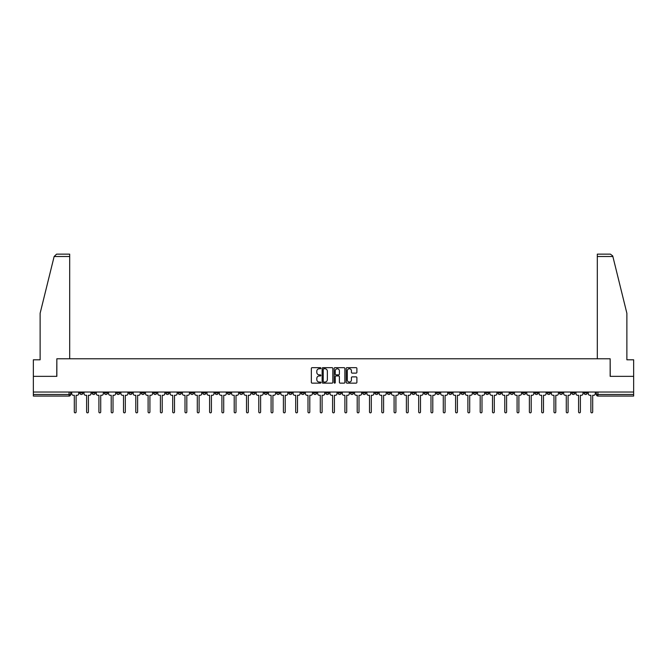 <?xml version="1.0" encoding="UTF-8"?>
<svg xmlns="http://www.w3.org/2000/svg" width="667" height="667" viewBox="0 0 667 667"><rect width="100%" height="100%" fill="white"/><g stroke="black" fill="none" stroke-linecap="round" stroke-linejoin="round"><path stroke-width="1" d="M320.885 368.209A0.542 0.542 0 0 0 320.343 367.667L312.123 367.667A0.775 0.775 0 0 0 311.347 368.442L311.347 382.366A0.775 0.775 0 0 0 312.123 383.141L320.343 383.141A0.542 0.542 0 0 0 320.885 382.6A0.542 0.542 0 0 0 320.343 382.058L319.276 382.058A2.476 2.476 0 0 1 316.8 379.581L316.8 378.422A2.476 2.476 0 0 1 319.276 375.946L320.343 375.946A0.542 0.542 0 0 0 320.885 375.404A0.542 0.542 0 0 0 320.343 374.862L319.276 374.862A2.476 2.476 0 0 1 316.8 372.386L316.8 371.227A2.476 2.476 0 0 1 319.276 368.751L320.343 368.751A0.542 0.542 0 0 0 320.885 368.209M485.668 392.038L485.668 392.905L488.819 392.905A1.576 1.576 0 0 1 487.243 394.48A1.576 1.576 0 0 1 485.668 392.905L485.668 392.038M411.873 392.038L411.873 392.905L415.024 392.905A1.576 1.576 0 0 1 413.448 394.48A1.576 1.576 0 0 1 411.873 392.905L411.873 392.038M399.566 392.038L399.566 392.905L402.726 392.905A1.576 1.576 0 0 1 401.142 394.48A1.576 1.576 0 0 1 399.566 392.905L399.566 392.038M325.771 392.038L325.771 392.905L328.931 392.905A1.576 1.576 0 0 1 327.347 394.48A1.576 1.576 0 0 1 325.771 392.905L325.771 392.038M313.473 392.038L313.473 392.905L316.625 392.905A1.576 1.576 0 0 1 315.049 394.48A1.576 1.576 0 0 1 313.473 392.905L313.473 392.038M301.176 392.038L301.176 392.905L304.327 392.905A1.576 1.576 0 0 1 302.751 394.48A1.576 1.576 0 0 1 301.176 392.905L301.176 392.038M276.58 392.038L276.58 392.905L279.731 392.905A1.576 1.576 0 0 1 278.156 394.48A1.576 1.576 0 0 1 276.58 392.905L276.58 392.038M251.976 392.905L251.976 392.038L251.976 392.905A1.576 1.576 0 0 0 253.552 394.48A1.576 1.576 0 0 1 251.976 392.905L255.127 392.905A1.576 1.576 0 0 1 253.552 394.48A1.576 1.576 0 0 0 255.127 392.905L255.127 392.038L255.127 392.905M239.678 392.905L239.678 392.038L239.678 392.905A1.576 1.576 0 0 0 241.254 394.48A1.576 1.576 0 0 1 239.678 392.905L242.83 392.905A1.576 1.576 0 0 1 241.254 394.48M227.38 392.905L227.38 392.038L227.38 392.905A1.576 1.576 0 0 0 228.956 394.48A1.576 1.576 0 0 1 227.38 392.905L230.532 392.905A1.576 1.576 0 0 1 228.956 394.48A1.576 1.576 0 0 0 230.532 392.905L230.532 392.038L230.532 392.905M215.082 392.038L215.082 392.905L218.234 392.905A1.576 1.576 0 0 1 216.658 394.48A1.576 1.576 0 0 1 215.082 392.905L215.082 392.038M202.785 392.038L202.785 392.905L205.936 392.905A1.576 1.576 0 0 1 204.36 394.48A1.576 1.576 0 0 1 202.785 392.905L202.785 392.038M190.479 392.038L190.479 392.905L193.638 392.905A1.576 1.576 0 0 1 192.054 394.48A1.576 1.576 0 0 1 190.479 392.905L190.479 392.038M178.181 392.905L178.181 392.038L178.181 392.905A1.576 1.576 0 0 0 179.756 394.48A1.576 1.576 0 0 1 178.181 392.905L181.332 392.905A1.576 1.576 0 0 1 179.756 394.48M153.585 392.905L153.585 392.038L153.585 392.905A1.576 1.576 0 0 0 155.161 394.48A1.576 1.576 0 0 1 153.585 392.905L156.737 392.905A1.576 1.576 0 0 1 155.161 394.48A1.576 1.576 0 0 0 156.737 392.905L156.737 392.038L156.737 392.905M141.287 392.905L141.287 392.038L141.287 392.905A1.576 1.576 0 0 0 142.863 394.48A1.576 1.576 0 0 1 141.287 392.905L144.439 392.905A1.576 1.576 0 0 1 142.863 394.48A1.576 1.576 0 0 0 144.439 392.905L144.439 392.038L144.439 392.905M128.981 392.905L128.981 392.038L128.981 392.905A1.576 1.576 0 0 0 130.565 394.48A1.576 1.576 0 0 1 128.981 392.905L132.141 392.905A1.576 1.576 0 0 1 130.565 394.48A1.576 1.576 0 0 0 132.141 392.905L132.141 392.038L132.141 392.905M116.683 392.905L116.683 392.038L116.683 392.905A1.576 1.576 0 0 0 118.259 394.48A1.576 1.576 0 0 1 116.683 392.905L119.843 392.905A1.576 1.576 0 0 1 118.259 394.48M104.386 392.905L104.386 392.038L104.386 392.905A1.576 1.576 0 0 0 105.961 394.48A1.576 1.576 0 0 1 104.386 392.905L107.537 392.905A1.576 1.576 0 0 1 105.961 394.48A1.576 1.576 0 0 0 107.537 392.905L107.537 392.038L107.537 392.905M92.088 392.905L92.088 392.038L92.088 392.905A1.576 1.576 0 0 0 93.663 394.48A1.576 1.576 0 0 1 92.088 392.905L95.239 392.905A1.576 1.576 0 0 1 93.663 394.48A1.576 1.576 0 0 0 95.239 392.905L95.239 392.038L95.239 392.905M356.12 373.12A0.775 0.775 0 0 0 356.887 372.344L356.887 368.442A0.775 0.775 0 0 0 356.12 367.667L346.982 367.667A0.775 0.775 0 0 0 346.215 368.442L346.215 382.366A0.775 0.775 0 0 0 346.982 383.141L356.12 383.141A0.775 0.775 0 0 0 356.887 382.366L356.887 377.647A0.775 0.775 0 0 0 356.12 376.872L352.209 376.872A0.775 0.775 0 0 0 351.434 377.647L351.434 379.99A2.068 2.068 0 0 1 349.366 382.058A2.068 2.068 0 0 1 347.299 379.99L347.299 370.819A2.068 2.068 0 0 1 349.366 368.751A2.068 2.068 0 0 1 351.434 370.819L351.434 372.344A0.775 0.775 0 0 0 352.209 373.12L356.12 373.12M54.135 256.512L56.57 254.144L69.693 254.144L69.693 256.512L54.135 256.512L40.128 313.273L40.128 359.796L33.35 359.796L33.35 376.346L56.845 376.346L56.845 358.771L610.155 358.771L610.155 376.346L633.65 376.346L633.65 392.038L33.35 392.038L33.35 394.48L70.644 394.48L70.644 392.038L70.644 394.48A1.576 1.576 0 0 1 69.068 396.065L33.35 396.065L33.35 394.48M33.35 376.346L33.35 392.038M332.825 368.442A0.775 0.775 0 0 0 332.049 367.667L322.92 367.667A0.775 0.775 0 0 0 322.144 368.442L322.144 382.366A0.775 0.775 0 0 0 322.92 383.141L332.049 383.141A0.775 0.775 0 0 0 332.825 382.366L332.825 368.442M334.951 367.667L344.08 367.667A0.775 0.775 0 0 1 344.856 368.442L344.856 382.366A0.775 0.775 0 0 1 344.08 383.141L340.178 383.141A0.775 0.775 0 0 1 339.403 382.366L339.403 376.722A0.775 0.775 0 0 0 338.628 375.946L336.035 375.946A0.775 0.775 0 0 0 335.259 376.722L335.259 382.6A0.542 0.542 0 0 1 334.717 383.141A0.542 0.542 0 0 1 334.175 382.6L334.175 368.442A0.775 0.775 0 0 1 334.951 367.667M596.356 392.038L596.356 394.48L633.65 394.48L633.65 396.065L597.932 396.065A1.576 1.576 0 0 1 596.356 394.48M633.65 392.038L633.65 394.48M587.21 392.038L587.21 392.905A1.576 1.576 0 0 1 585.634 394.48A1.576 1.576 0 0 1 584.059 392.905A1.576 1.576 0 0 0 585.634 394.48A1.576 1.576 0 0 0 587.21 392.905L584.059 392.905L584.059 392.038M574.912 392.038L574.912 392.905A1.576 1.576 0 0 1 573.337 394.48A1.576 1.576 0 0 1 571.761 392.905L574.912 392.905M571.761 392.038L571.761 392.905M562.614 392.038L562.614 392.905A1.576 1.576 0 0 1 561.039 394.48A1.576 1.576 0 0 1 559.463 392.905L562.614 392.905M559.463 392.038L559.463 392.905M550.317 392.905L550.317 392.038L550.317 392.905A1.576 1.576 0 0 1 548.741 394.48A1.576 1.576 0 0 1 547.157 392.905L550.317 392.905A1.576 1.576 0 0 1 548.741 394.48M547.157 392.038L547.157 392.905M538.019 392.038L538.019 392.905A1.576 1.576 0 0 1 536.435 394.48A1.576 1.576 0 0 1 534.859 392.905A1.576 1.576 0 0 0 536.435 394.48M534.859 392.038L534.859 392.905L538.019 392.905M525.713 392.038L525.713 392.905A1.576 1.576 0 0 1 524.137 394.48A1.576 1.576 0 0 1 522.561 392.905L525.713 392.905A1.576 1.576 0 0 1 524.137 394.48M522.561 392.038L522.561 392.905M513.415 392.038L513.415 392.905A1.576 1.576 0 0 1 511.839 394.48A1.576 1.576 0 0 1 510.263 392.905A1.576 1.576 0 0 0 511.839 394.48M510.263 392.038L510.263 392.905L513.415 392.905M501.117 392.038L501.117 392.905A1.576 1.576 0 0 1 499.541 394.48A1.576 1.576 0 0 1 497.966 392.905L501.117 392.905M497.966 392.038L497.966 392.905M488.819 392.038L488.819 392.905A1.576 1.576 0 0 1 487.243 394.48M476.521 392.038L476.521 392.905A1.576 1.576 0 0 1 474.946 394.48A1.576 1.576 0 0 1 473.362 392.905L476.521 392.905M473.362 392.038L473.362 392.905M464.215 392.038L464.215 392.905A1.576 1.576 0 0 1 462.64 394.48A1.576 1.576 0 0 1 461.064 392.905L464.215 392.905M461.064 392.038L461.064 392.905M451.918 392.038L451.918 392.905A1.576 1.576 0 0 1 450.342 394.48A1.576 1.576 0 0 1 448.766 392.905A1.576 1.576 0 0 0 450.342 394.48M448.766 392.038L448.766 392.905L451.918 392.905M439.62 392.038L439.62 392.905A1.576 1.576 0 0 1 438.044 394.48A1.576 1.576 0 0 1 436.468 392.905L439.62 392.905M436.468 392.038L436.468 392.905M427.322 392.038L427.322 392.905A1.576 1.576 0 0 1 425.746 394.48A1.576 1.576 0 0 1 424.17 392.905L427.322 392.905M424.17 392.038L424.17 392.905M415.024 392.038L415.024 392.905M402.726 392.038L402.726 392.905L402.726 392.038M390.42 392.038L390.42 392.905A1.576 1.576 0 0 1 388.844 394.48A1.576 1.576 0 0 1 387.269 392.905L390.42 392.905M387.269 392.038L387.269 392.905M378.122 392.038L378.122 392.905A1.576 1.576 0 0 1 376.547 394.48A1.576 1.576 0 0 1 374.971 392.905L378.122 392.905M374.971 392.038L374.971 392.905M365.824 392.038L365.824 392.905A1.576 1.576 0 0 1 364.249 394.48A1.576 1.576 0 0 1 362.673 392.905L365.824 392.905M362.673 392.038L362.673 392.905M353.527 392.038L353.527 392.905A1.576 1.576 0 0 1 351.951 394.48A1.576 1.576 0 0 1 350.375 392.905L353.527 392.905M350.375 392.038L350.375 392.905M341.229 392.038L341.229 392.905A1.576 1.576 0 0 1 339.653 394.48A1.576 1.576 0 0 1 338.069 392.905L341.229 392.905M338.069 392.038L338.069 392.905M328.931 392.038L328.931 392.905A1.576 1.576 0 0 1 327.347 394.48M316.625 392.038L316.625 392.905M304.327 392.905L304.327 392.038L304.327 392.905A1.576 1.576 0 0 1 302.751 394.48M292.029 392.038L292.029 392.905A1.576 1.576 0 0 1 290.453 394.48A1.576 1.576 0 0 1 288.878 392.905A1.576 1.576 0 0 0 290.453 394.48A1.576 1.576 0 0 0 292.029 392.905L288.878 392.905L288.878 392.038M279.731 392.905L279.731 392.038L279.731 392.905A1.576 1.576 0 0 1 278.156 394.48M267.434 392.038L267.434 392.905A1.576 1.576 0 0 1 265.858 394.48A1.576 1.576 0 0 1 264.274 392.905A1.576 1.576 0 0 0 265.858 394.48M264.274 392.038L264.274 392.905L267.434 392.905M242.83 392.038L242.83 392.905L242.83 392.038M218.234 392.905L218.234 392.038L218.234 392.905A1.576 1.576 0 0 1 216.658 394.48M205.936 392.905L205.936 392.038L205.936 392.905A1.576 1.576 0 0 1 204.36 394.48M193.638 392.905L193.638 392.038L193.638 392.905A1.576 1.576 0 0 1 192.054 394.48M181.332 392.038L181.332 392.905L181.332 392.038M169.034 392.905L169.034 392.038L169.034 392.905A1.576 1.576 0 0 1 167.459 394.48A1.576 1.576 0 0 1 165.883 392.905L169.034 392.905A1.576 1.576 0 0 1 167.459 394.48M165.883 392.038L165.883 392.905M119.843 392.038L119.843 392.905L119.843 392.038M82.941 392.038L82.941 392.905A1.576 1.576 0 0 1 81.366 394.48A1.576 1.576 0 0 1 79.79 392.905A1.576 1.576 0 0 0 81.366 394.48A1.576 1.576 0 0 0 82.941 392.905L82.941 392.038M79.79 392.038L79.79 392.905L82.941 392.905M69.068 392.038L69.068 396.065A1.576 1.576 0 0 0 70.644 394.48M323.77 368.751A0.542 0.542 0 0 0 323.228 369.293L323.228 381.516A0.542 0.542 0 0 0 323.77 382.058L324.887 382.058A2.476 2.476 0 0 0 327.364 379.581L327.364 371.227A2.476 2.476 0 0 0 324.887 368.751L323.77 368.751M339.403 370.86A2.068 2.068 0 0 0 337.327 368.784A2.068 2.068 0 0 0 335.259 370.86L335.259 374.087A0.775 0.775 0 0 0 336.035 374.862L338.628 374.862A0.775 0.775 0 0 0 339.403 374.087L339.403 370.86M71.703 392.038L71.703 393.697A1.576 1.576 0 0 0 73.287 395.273L74.312 395.273L74.312 411.948A0.909 0.909 0 0 0 75.213 412.856A0.909 0.909 0 0 0 76.121 411.948L76.121 395.273L77.147 395.273A1.576 1.576 0 0 0 78.723 393.697L78.723 392.038M84.009 392.038L84.009 393.697A1.576 1.576 0 0 0 85.584 395.273L86.61 395.273L86.61 411.948A0.909 0.909 0 0 0 87.51 412.856A0.909 0.909 0 0 0 88.419 411.948L88.419 395.273L89.445 395.273A1.576 1.576 0 0 0 91.02 393.697L91.02 392.038M96.306 392.038L96.306 393.697A1.576 1.576 0 0 0 97.882 395.273L98.908 395.273L98.908 411.948A0.909 0.909 0 0 0 99.817 412.856A0.909 0.909 0 0 0 100.717 411.948L100.717 395.273L101.743 395.273A1.576 1.576 0 0 0 103.318 393.697L103.318 392.038M69.693 358.771L69.693 256.512M56.77 376.346L56.845 358.771M633.65 376.346L633.65 359.796L626.872 359.796L626.872 313.273L612.731 255.945L610.43 254.144L597.307 254.144L606.762 254.144L597.307 254.144L597.307 358.771M610.23 376.346L610.155 358.771M108.604 392.038L108.604 393.697A1.576 1.576 0 0 0 110.18 395.273L111.206 395.273L111.206 411.948A0.909 0.909 0 0 0 112.114 412.856A0.909 0.909 0 0 0 113.023 411.948L113.023 395.273L114.04 395.273A1.576 1.576 0 0 0 115.624 393.697L115.624 392.038M120.902 392.038L120.902 393.697A1.576 1.576 0 0 0 122.478 395.273L123.503 395.273L123.503 411.948A0.909 0.909 0 0 0 124.412 412.856A0.909 0.909 0 0 0 125.321 411.948L125.321 395.273L126.346 395.273A1.576 1.576 0 0 0 127.922 393.697L127.922 392.038M133.2 392.038L133.2 393.697A1.576 1.576 0 0 0 134.776 395.273L135.801 395.273L135.801 411.948A0.909 0.909 0 0 0 136.71 412.856A0.909 0.909 0 0 0 137.619 411.948L137.619 395.273L138.644 395.273A1.576 1.576 0 0 0 140.22 393.697L140.22 392.038M145.506 392.038L145.506 393.697A1.576 1.576 0 0 0 147.082 395.273L148.107 395.273L148.107 411.948A0.909 0.909 0 0 0 149.008 412.856A0.909 0.909 0 0 0 149.917 411.948L149.917 395.273L150.942 395.273A1.576 1.576 0 0 0 152.518 393.697L152.518 392.038M157.804 392.038L157.804 393.697A1.576 1.576 0 0 0 159.38 395.273L160.405 395.273L160.405 411.948A0.909 0.909 0 0 0 161.314 412.856A0.909 0.909 0 0 0 162.214 411.948L162.214 395.273L163.24 395.273A1.576 1.576 0 0 0 164.816 393.697L164.816 392.038M170.102 392.038L170.102 393.697A1.576 1.576 0 0 0 171.677 395.273L172.703 395.273L172.703 411.948A0.909 0.909 0 0 0 173.612 412.856A0.909 0.909 0 0 0 174.512 411.948L174.512 395.273L175.538 395.273A1.576 1.576 0 0 0 177.114 393.697L177.114 392.038M182.399 392.038L182.399 393.697A1.576 1.576 0 0 0 183.975 395.273L185.001 395.273L185.001 411.948A0.909 0.909 0 0 0 185.91 412.856A0.909 0.909 0 0 0 186.818 411.948L186.818 395.273L187.844 395.273A1.576 1.576 0 0 0 189.42 393.697L189.42 392.038M194.697 392.038L194.697 393.697A1.576 1.576 0 0 0 196.273 395.273L197.299 395.273L197.299 411.948A0.909 0.909 0 0 0 198.207 412.856A0.909 0.909 0 0 0 199.116 411.948L199.116 395.273L200.142 395.273A1.576 1.576 0 0 0 201.717 393.697L201.717 392.038M206.995 392.038L206.995 393.697A1.576 1.576 0 0 0 208.579 395.273L209.596 395.273L209.596 411.948A0.909 0.909 0 0 0 210.505 412.856A0.909 0.909 0 0 0 211.414 411.948L211.414 395.273L212.44 395.273A1.576 1.576 0 0 0 214.015 393.697L214.015 392.038M219.301 392.038L219.301 393.697A1.576 1.576 0 0 0 220.877 395.273L221.903 395.273L221.903 411.948A0.909 0.909 0 0 0 222.803 412.856A0.909 0.909 0 0 0 223.712 411.948L223.712 395.273L224.737 395.273A1.576 1.576 0 0 0 226.313 393.697L226.313 392.038M231.599 392.038L231.599 393.697A1.576 1.576 0 0 0 233.175 395.273L234.2 395.273L234.2 411.948A0.909 0.909 0 0 0 235.109 412.856A0.909 0.909 0 0 0 236.01 411.948L236.01 395.273L237.035 395.273A1.576 1.576 0 0 0 238.611 393.697L238.611 392.038M243.897 392.038L243.897 393.697A1.576 1.576 0 0 0 245.473 395.273L246.498 395.273L246.498 411.948A0.909 0.909 0 0 0 247.407 412.856A0.909 0.909 0 0 0 248.316 411.948L248.316 395.273L249.333 395.273A1.576 1.576 0 0 0 250.917 393.697L250.917 392.038M256.195 392.038L256.195 393.697A1.576 1.576 0 0 0 257.77 395.273L258.796 395.273L258.796 411.948A0.909 0.909 0 0 0 259.705 412.856A0.909 0.909 0 0 0 260.614 411.948L260.614 395.273L261.639 395.273A1.576 1.576 0 0 0 263.215 393.697L263.215 392.038M268.493 392.038L268.493 393.697A1.576 1.576 0 0 0 270.068 395.273L271.094 395.273L271.094 411.948A0.909 0.909 0 0 0 272.003 412.856A0.909 0.909 0 0 0 272.911 411.948L272.911 395.273L273.937 395.273A1.576 1.576 0 0 0 275.513 393.697L275.513 392.038M280.79 392.038L280.79 393.697A1.576 1.576 0 0 0 282.374 395.273L283.4 395.273L283.4 411.948A0.909 0.909 0 0 0 284.3 412.856A0.909 0.909 0 0 0 285.209 411.948L285.209 395.273L286.235 395.273A1.576 1.576 0 0 0 287.81 393.697L287.81 392.038M293.096 392.038L293.096 393.697A1.576 1.576 0 0 0 294.672 395.273L295.698 395.273L295.698 411.948A0.909 0.909 0 0 0 296.598 412.856A0.909 0.909 0 0 0 297.507 411.948L297.507 395.273L298.533 395.273A1.576 1.576 0 0 0 300.108 393.697L300.108 392.038M305.394 392.038L305.394 393.697A1.576 1.576 0 0 0 306.97 395.273L307.996 395.273L307.996 411.948A0.909 0.909 0 0 0 308.904 412.856A0.909 0.909 0 0 0 309.805 411.948L309.805 395.273L310.83 395.273A1.576 1.576 0 0 0 312.406 393.697L312.406 392.038M317.692 392.038L317.692 393.697A1.576 1.576 0 0 0 319.268 395.273L320.293 395.273L320.293 411.948A0.909 0.909 0 0 0 321.202 412.856A0.909 0.909 0 0 0 322.111 411.948L322.111 395.273L323.136 395.273A1.576 1.576 0 0 0 324.712 393.697L324.712 392.038M329.99 392.038L329.99 393.697A1.576 1.576 0 0 0 331.566 395.273L332.591 395.273L332.591 411.948A0.909 0.909 0 0 0 333.5 412.856A0.909 0.909 0 0 0 334.409 411.948L334.409 395.273L335.434 395.273A1.576 1.576 0 0 0 337.01 393.697L337.01 392.038M342.288 392.038L342.288 393.697A1.576 1.576 0 0 0 343.864 395.273L344.889 395.273L344.889 411.948A0.909 0.909 0 0 0 345.798 412.856A0.909 0.909 0 0 0 346.707 411.948L346.707 395.273L347.732 395.273A1.576 1.576 0 0 0 349.308 393.697L349.308 392.038M354.594 392.038L354.594 393.697A1.576 1.576 0 0 0 356.17 395.273L357.195 395.273L357.195 411.948A0.909 0.909 0 0 0 358.096 412.856A0.909 0.909 0 0 0 359.004 411.948L359.004 395.273L360.03 395.273A1.576 1.576 0 0 0 361.606 393.697L361.606 392.038M366.892 392.038L366.892 393.697A1.576 1.576 0 0 0 368.467 395.273L369.493 395.273L369.493 411.948A0.909 0.909 0 0 0 370.402 412.856A0.909 0.909 0 0 0 371.302 411.948L371.302 395.273L372.328 395.273A1.576 1.576 0 0 0 373.904 393.697L373.904 392.038M379.19 392.038L379.19 393.697A1.576 1.576 0 0 0 380.765 395.273L381.791 395.273L381.791 411.948A0.909 0.909 0 0 0 382.7 412.856A0.909 0.909 0 0 0 383.6 411.948L383.6 395.273L384.626 395.273A1.576 1.576 0 0 0 386.21 393.697L386.21 392.038M391.487 392.038L391.487 393.697A1.576 1.576 0 0 0 393.063 395.273L394.089 395.273L394.089 411.948A0.909 0.909 0 0 0 394.997 412.856A0.909 0.909 0 0 0 395.906 411.948L395.906 395.273L396.932 395.273A1.576 1.576 0 0 0 398.507 393.697L398.507 392.038M403.785 392.038L403.785 393.697A1.576 1.576 0 0 0 405.361 395.273L406.386 395.273L406.386 411.948A0.909 0.909 0 0 0 407.295 412.856A0.909 0.909 0 0 0 408.204 411.948L408.204 395.273L409.23 395.273A1.576 1.576 0 0 0 410.805 393.697L410.805 392.038M416.083 392.038L416.083 393.697A1.576 1.576 0 0 0 417.667 395.273L418.684 395.273L418.684 411.948A0.909 0.909 0 0 0 419.593 412.856A0.909 0.909 0 0 0 420.502 411.948L420.502 395.273L421.527 395.273A1.576 1.576 0 0 0 423.103 393.697L423.103 392.038M428.389 392.038L428.389 393.697A1.576 1.576 0 0 0 429.965 395.273L430.99 395.273L430.99 411.948A0.909 0.909 0 0 0 431.891 412.856A0.909 0.909 0 0 0 432.8 411.948L432.8 395.273L433.825 395.273A1.576 1.576 0 0 0 435.401 393.697L435.401 392.038M440.687 392.038L440.687 393.697A1.576 1.576 0 0 0 442.263 395.273L443.288 395.273L443.288 411.948A0.909 0.909 0 0 0 444.197 412.856A0.909 0.909 0 0 0 445.097 411.948L445.097 395.273L446.123 395.273A1.576 1.576 0 0 0 447.699 393.697L447.699 392.038M452.985 392.038L452.985 393.697A1.576 1.576 0 0 0 454.561 395.273L455.586 395.273L455.586 411.948A0.909 0.909 0 0 0 456.495 412.856A0.909 0.909 0 0 0 457.404 411.948L457.404 395.273L458.421 395.273A1.576 1.576 0 0 0 460.005 393.697L460.005 392.038M465.283 392.038L465.283 393.697A1.576 1.576 0 0 0 466.858 395.273L467.884 395.273L467.884 411.948A0.909 0.909 0 0 0 468.793 412.856A0.909 0.909 0 0 0 469.701 411.948L469.701 395.273L470.727 395.273A1.576 1.576 0 0 0 472.303 393.697L472.303 392.038M477.58 392.038L477.58 393.697A1.576 1.576 0 0 0 479.156 395.273L480.182 395.273L480.182 411.948A0.909 0.909 0 0 0 481.09 412.856A0.909 0.909 0 0 0 481.999 411.948L481.999 395.273L483.025 395.273A1.576 1.576 0 0 0 484.601 393.697L484.601 392.038M489.886 392.038L489.886 393.697A1.576 1.576 0 0 0 491.462 395.273L492.488 395.273L492.488 411.948A0.909 0.909 0 0 0 493.388 412.856A0.909 0.909 0 0 0 494.297 411.948L494.297 395.273L495.323 395.273A1.576 1.576 0 0 0 496.898 393.697L496.898 392.038M502.184 392.038L502.184 393.697A1.576 1.576 0 0 0 503.76 395.273L504.786 395.273L504.786 411.948A0.909 0.909 0 0 0 505.686 412.856A0.909 0.909 0 0 0 506.595 411.948L506.595 395.273L507.62 395.273A1.576 1.576 0 0 0 509.196 393.697L509.196 392.038M514.482 392.038L514.482 393.697A1.576 1.576 0 0 0 516.058 395.273L517.083 395.273L517.083 411.948A0.909 0.909 0 0 0 517.992 412.856A0.909 0.909 0 0 0 518.893 411.948L518.893 395.273L519.918 395.273A1.576 1.576 0 0 0 521.494 393.697L521.494 392.038M526.78 392.038L526.78 393.697A1.576 1.576 0 0 0 528.356 395.273L529.381 395.273L529.381 411.948A0.909 0.909 0 0 0 530.29 412.856A0.909 0.909 0 0 0 531.199 411.948L531.199 395.273L532.224 395.273A1.576 1.576 0 0 0 533.8 393.697L533.8 392.038M539.078 392.038L539.078 393.697A1.576 1.576 0 0 0 540.654 395.273L541.679 395.273L541.679 411.948A0.909 0.909 0 0 0 542.588 412.856A0.909 0.909 0 0 0 543.497 411.948L543.497 395.273L544.522 395.273A1.576 1.576 0 0 0 546.098 393.697L546.098 392.038M551.376 392.038L551.376 393.697A1.576 1.576 0 0 0 552.96 395.273L553.977 395.273L553.977 411.948A0.909 0.909 0 0 0 554.886 412.856A0.909 0.909 0 0 0 555.794 411.948L555.794 395.273L556.82 395.273A1.576 1.576 0 0 0 558.396 393.697L558.396 392.038M563.682 392.038L563.682 393.697A1.576 1.576 0 0 0 565.257 395.273L566.283 395.273L566.283 411.948A0.909 0.909 0 0 0 567.183 412.856A0.909 0.909 0 0 0 568.092 411.948L568.092 395.273L569.118 395.273A1.576 1.576 0 0 0 570.694 393.697L570.694 392.038M575.98 392.038L575.98 393.697A1.576 1.576 0 0 0 577.555 395.273L578.581 395.273L578.581 411.948A0.909 0.909 0 0 0 579.49 412.856A0.909 0.909 0 0 0 580.39 411.948L580.39 395.273L581.416 395.273A1.576 1.576 0 0 0 582.991 393.697L582.991 392.038M588.277 392.038L588.277 393.697A1.576 1.576 0 0 0 589.853 395.273L590.879 395.273L590.879 411.948A0.909 0.909 0 0 0 591.787 412.856A0.909 0.909 0 0 0 592.688 411.948L592.688 395.273L593.713 395.273A1.576 1.576 0 0 0 595.298 393.697L595.298 392.038M597.932 392.038L597.932 396.065M612.865 256.512L597.307 256.512"/></g></svg>
